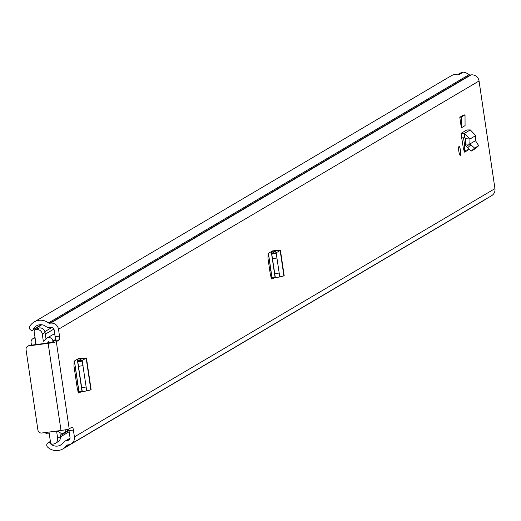 <?xml version="1.0" encoding="UTF-8"?>
<svg xmlns="http://www.w3.org/2000/svg" width="521" height="521" viewBox="0 0 521 521"><rect width="100%" height="100%" fill="white"/><g stroke="black" fill="none" stroke-linecap="round" stroke-linejoin="round"><path stroke-width="0.78" d="M86.74 390.887L91.142 389.806L86.44 357.973L82.676 358.077L78.554 358.552L74.112 361.177L73.962 365.911L77.421 389.317L78.827 393.127L82.123 391.186M458.864 151.416A4.507 0.866 -97.5 0 1 459.079 146.473A4.507 0.866 -97.5 0 1 460.479 150.465A4.507 0.866 -97.5 0 1 460.258 155.408A4.507 0.866 -97.5 0 1 458.864 151.416M468.985 149.501L464.693 152.152M464.634 152.152L463.397 148.589L461.704 137.85L464.667 137.804L465.559 138.716L465.37 144.135L469.786 143.998M475.497 140.644L469.844 143.978L474.624 148.094L478.701 145.691L475.465 140.663L475.758 135.584L470.307 129.905L466.842 129.957L461.039 133.383L461.704 137.85M67.776 444.908A1.732 1.693 -120.6 0 0 66.662 445.559L68.518 444.81A7.105 6.949 59.4 0 0 74.399 436.891L73.389 430.059A3.465 0.664 -97.5 0 0 72.315 426.986A3.465 0.664 -97.5 0 0 72.263 427.005L69.189 428.822A7.105 0.567 171.6 0 1 61.003 430.483L41.784 433.01A3.465 3.393 -120.6 0 1 37.909 430.04L26.05 349.728A3.465 3.393 -120.6 0 1 27.659 346.302L28.466 345.827A3.465 3.393 59.4 0 1 29.723 345.39L28.915 345.866A3.465 3.393 -120.6 0 0 27.659 346.302M71.097 443.918L491.648 195.655A7.105 6.949 -120.6 0 0 494.95 188.628L479.053 80.983A7.105 6.949 -120.6 0 0 471.108 74.887L470.365 74.985A1.732 1.693 59.4 0 1 469.102 74.646A13.168 12.882 -120.6 0 0 463.286 72.126L459.502 74.36A13.168 12.882 59.4 0 0 450.952 75.936L34.184 321.965A13.168 12.882 59.4 0 1 48.551 322.909A1.732 1.693 -120.6 0 0 49.814 323.248L50.55 323.15A7.105 6.949 59.4 0 1 58.502 329.246L479.053 80.983M59.511 336.078A3.465 0.664 -97.5 0 1 59.394 339.861L55.011 340.441A3.465 0.664 82.5 0 0 55.128 336.657L59.511 336.078L58.502 329.246M28.915 345.866L48.14 343.339A7.105 0.567 -8.4 0 0 56.32 341.678L59.394 339.861M461.352 127.821L465.071 125.62L465.025 114.848L461.3 117.049L461.352 127.821L459.789 117.245L461.3 117.049M465.025 114.848L463.508 115.05L459.789 117.245M279.797 276.918L284.199 275.837L280.435 250.327L276.671 250.432L272.542 250.907L268.107 253.532L267.957 258.26L270.477 275.349L271.89 279.158L275.186 277.218M270.972 277.693L271.864 277.165M77.916 391.655L78.808 391.128M463.534 137.824L464.706 145.737L464.563 150.406L467.878 149.846M463.892 150.803L464.563 150.406M55.011 340.441L51.937 342.251L48.941 342.864L29.723 345.39M34.184 321.965A13.168 12.882 59.4 0 0 29.743 326.4A2.598 2.54 -120.6 0 0 30.882 330.099L31.293 330.294A1.387 1.355 -120.6 0 0 33.097 329.643L33.116 329.598A8.662 8.473 59.4 0 1 45.926 326.465A6.239 6.102 -120.6 0 0 50.465 327.689L51.208 327.592A2.598 2.54 59.4 0 1 54.119 329.826L55.128 336.657M73.389 430.059L69 430.633L70.009 437.471A2.598 2.54 59.4 0 1 67.86 440.362L67.118 440.46A6.239 6.102 -120.6 0 0 63.106 442.817A8.662 8.473 59.4 0 1 49.879 443.111L49.847 443.071A1.387 1.355 -120.6 0 0 47.919 442.915L47.587 443.208A2.598 2.54 -120.6 0 0 47.554 447.057A13.168 12.882 59.4 0 0 62.963 448.874L483.521 200.611A13.168 12.882 -120.6 0 0 485.038 199.563M69 430.633A3.465 0.664 82.5 0 0 68.681 429.024M458.46 74.229L460.303 73.142A6.239 6.102 59.4 0 1 462.948 72.321M66.662 445.559A13.168 12.882 59.4 0 1 62.963 448.874M28.082 346.094A3.465 3.393 59.4 0 1 28.466 345.827M468.158 148.68L467.812 149.898L468.822 149.729M461.039 133.383L464.511 133.324L469.988 138.996L465.559 138.716M475.758 135.584L469.988 138.996L469.844 143.978L466.269 146.596L465.37 144.135M466.269 146.596L471.336 151.031L475.445 148.589M475.406 148.622L478.721 145.672L475.432 148.609M74.438 360.981L78.886 391.082A4.507 0.358 -8.4 0 0 78.814 391.167A4.507 0.358 -8.4 0 0 81.96 391.05L82.103 391.03M79.049 358.494L77.74 359.034L81.94 358.676L77.766 361.007L82.142 360.415L86.16 358.174L81.374 358.617L81.426 358.962M82.168 391.473L77.681 361.099L82.279 391.603L77.681 361.099L82.142 360.415M82.155 360.499L86.733 390.939L82.279 391.597L86.733 390.939M91.142 389.806L90.817 389.721M268.432 253.336L271.942 277.12A4.507 0.358 -8.4 0 0 271.871 277.198A4.507 0.358 -8.4 0 0 275.023 277.081L275.16 277.061M273.037 250.848L271.734 251.389L275.935 251.031L271.76 253.362L276.137 252.77L280.148 250.529L275.368 250.972L275.414 251.317M271.675 253.453L275.335 277.634L271.675 253.453L276.137 252.77M276.15 252.854L279.79 276.97L275.342 277.634L279.79 276.97M275.225 277.504L271.675 253.447M284.199 275.837L283.873 275.752M65.92 429.688A3.986 3.901 59.4 0 1 59.733 432.508A8.492 8.303 -120.6 0 0 56.613 431.056M45.099 432.573A3.986 3.901 -120.6 0 0 49.241 433.661M43.907 340.91L43.328 341.248A8.492 8.303 -120.6 0 0 45.933 339.041A3.986 3.901 59.4 0 1 52.921 341.001L53.012 341.62M35.128 338.129A3.986 3.901 -120.6 0 0 31.091 342.597L31.468 345.163M35.767 342.427A12.302 12.035 59.4 0 1 35.07 341.945L35.181 344.674M49 432.059L50.57 442.681A1.732 1.693 -120.6 0 0 52.51 444.166L53.35 444.055A5.197 5.086 -120.6 0 0 57.655 438.265L56.587 431.062M43.328 341.248L42.26 334.039A5.197 5.086 -120.6 0 0 36.444 329.578L35.604 329.689A1.732 1.693 -120.6 0 0 34.171 331.616L36.079 344.557M47.346 343.072A12.302 12.035 -120.6 0 0 48.909 341.405L49.404 342.798M34.972 329.904L37.766 328.256A1.732 1.693 59.4 0 1 38.398 328.041L35.604 329.689M46.017 338.93L45.053 332.385A5.197 5.086 -120.6 0 0 39.238 327.93L38.398 328.041M55.239 443.41L58.026 441.762A5.197 5.086 -120.6 0 0 60.443 436.618L59.85 432.586M56.32 341.678L69.189 428.822M74.399 436.891L494.95 188.628M49.879 443.111L50.576 442.7M60.475 436.858L69.163 431.727M69.156 431.675L60.469 436.8M50.563 442.648L49.847 443.071M67.118 440.46L69.834 438.858M67.86 440.362L69.547 439.372M33.116 329.598L41.38 324.72M33.097 329.643L41.426 324.72M48.551 322.909L469.102 74.646M49.814 323.248L470.365 74.985M50.55 323.15L471.108 74.887M48.14 343.339L61.003 430.483M465.637 145.58L464.706 145.737M470.307 129.905L464.511 133.324L464.667 137.804M470.737 144.981L467.448 147.912M474.624 148.094L471.336 151.031M81.96 391.05L77.277 359.308M82.676 358.077L81.374 358.617M82.318 361.06L77.863 361.724M83.073 365.638L78.612 366.302M86.225 386.986L81.771 387.65M90.856 389.975L86.16 358.174M275.023 277.081L271.265 251.663M276.671 250.432L275.368 250.972M276.312 253.408L271.858 254.079M277.061 257.993L272.607 258.657M279.282 273.017L274.827 273.681M283.912 276.013L280.148 250.529M269.618 269.533L270.646 268.921M269.806 270.803L270.835 270.197M76.561 383.495L77.59 382.889M76.75 384.772L77.779 384.166M45.314 334.143L53.891 329.077M52.921 341.001L55.272 339.614M42.26 334.039L45.053 332.385M36.444 329.578L39.238 327.93M57.655 438.265L60.443 436.618M64.858 441.241L70.016 438.194M32.556 330.242L41.83 324.765M68.974 430.457L60.293 435.589M50.387 441.43L48.121 442.772M78.814 391.167L74.36 361.027M271.871 277.198L268.354 253.382M64.037 432.756L68.876 429.897M47.02 338.077L54.666 333.564M32.947 338.65L35.024 337.419M44.878 331.61L51.703 327.579M47.867 343L49.313 342.154"/></g></svg>
